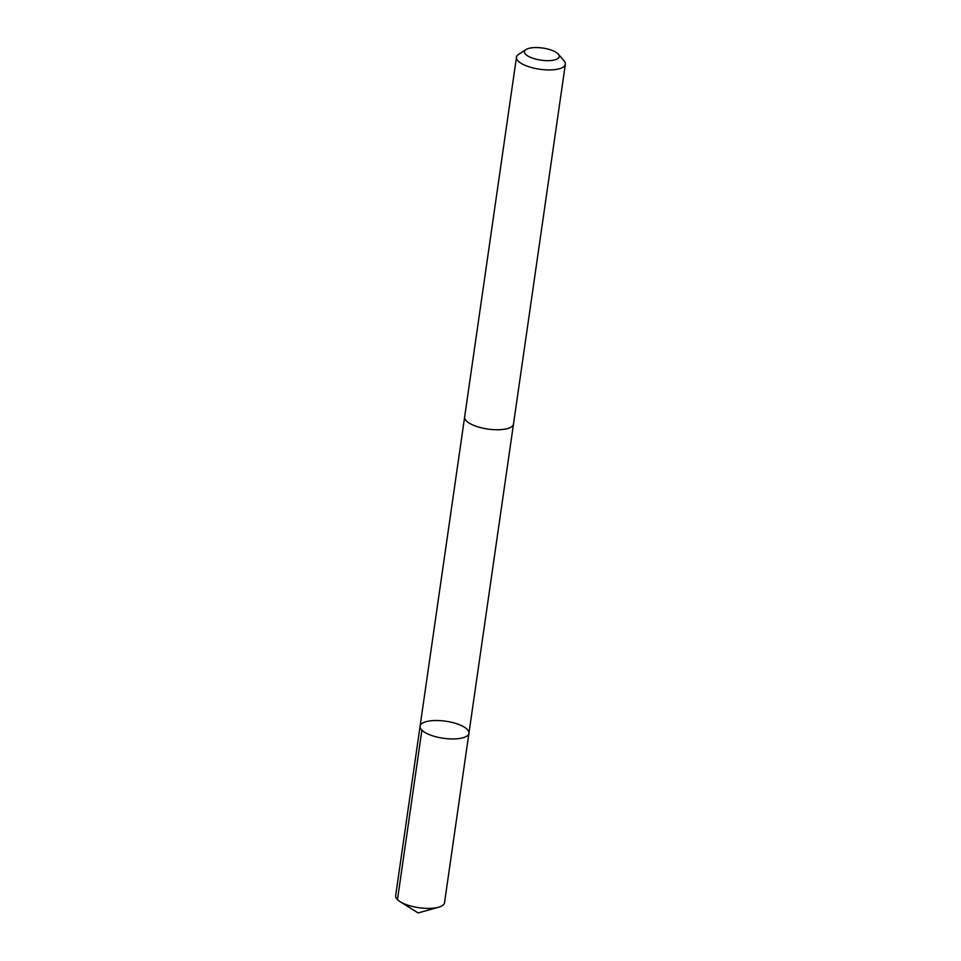 <?xml version="1.0" encoding="UTF-8"?>
<svg xmlns="http://www.w3.org/2000/svg" width="961" height="961" viewBox="0 0 961 961"><rect width="100%" height="100%" fill="white"/><g stroke="black" fill="none" stroke-linecap="round" stroke-linejoin="round"><path stroke-width="1.44" d="M462.697 726.216A24.686 8.601 -171.8 0 1 468.932 733.255A24.686 8.601 -171.8 0 1 443.285 738.252A24.686 8.601 -171.8 0 1 420.077 726.216A24.686 8.601 -171.8 0 1 436.318 720.51A24.686 8.601 -171.8 0 1 462.697 726.216M395.656 895.664A24.686 8.601 8.2 0 0 400.136 901.694A24.686 8.601 8.2 0 0 401.902 902.703A24.686 8.601 8.2 0 0 438.516 907.232A24.686 8.601 8.2 0 0 444.523 902.715L468.932 733.255A24.686 8.601 -171.8 0 1 443.285 738.252A24.686 8.601 -171.8 0 1 420.077 726.216L395.656 895.664M526.051 49.528L518.688 54.284A24.686 8.601 8.2 0 0 516.477 57.204L464.631 417.026A24.686 8.601 8.2 0 0 470.866 424.053A24.686 8.601 8.2 0 0 497.245 429.759A24.686 8.601 8.2 0 0 513.498 424.065L565.344 64.243A24.686 8.601 8.2 0 0 564.047 60.819L558.329 54.176A17.562 6.126 8.2 0 0 542.737 48.05A17.562 6.126 8.2 0 0 526.051 49.528A17.562 6.126 8.2 0 0 528.922 56.603A17.562 6.126 8.2 0 0 550.689 60.543A17.562 6.126 8.2 0 0 558.329 54.176M516.477 57.204A24.686 8.601 8.2 0 0 522.724 64.231A24.686 8.601 8.2 0 0 549.103 69.937A24.686 8.601 8.2 0 0 565.344 64.243M421.891 730.192L397.47 899.64M400.136 901.694L418.107 912.95L438.516 907.232M464.595 417.302L420.077 726.216M513.45 424.342L468.932 733.255"/></g></svg>
